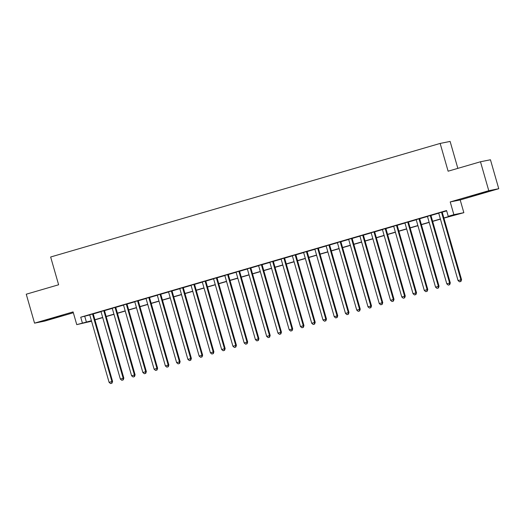 <?xml version="1.0" encoding="UTF-8"?>
<svg xmlns="http://www.w3.org/2000/svg" width="525" height="525" viewBox="0 0 525 525"><rect width="100%" height="100%" fill="white"/><g stroke="black" fill="none" stroke-linecap="round" stroke-linejoin="round"><path stroke-width="0.79" d="M56.273 317.461L63.197 315.289L59.738 316.135L45.137 320.467L56.273 317.461M481.228 193.548L488.158 191.382L484.7 192.222L470.098 196.56L481.228 193.548M91.567 321.228L76.755 324.634L91.422 320.729M457.846 168.368L450.122 141.428L440.147 143.43L50.649 257.001L58.616 284.773L26.25 294.21L34.545 323.144L44.52 321.149L73.343 312.743M440.147 143.43L448.114 171.202L480.48 161.766L490.455 159.771L498.75 188.705L488.775 190.7L450.22 201.941L453.869 214.673L463.844 212.677L443.914 218.118M450.22 201.941L460.195 199.946L498.75 188.705M460.195 199.946L463.844 212.677M480.48 161.766L488.775 190.7M93.201 313.806L89.729 314.823M104.455 310.524L100.984 311.535M115.717 307.243L112.245 308.254M126.971 303.962L123.5 304.973M138.232 300.681L134.754 301.691M149.487 297.399L146.016 298.41M160.742 294.112L157.27 295.129M172.003 290.83L168.532 291.841M183.258 287.549L179.786 288.56M194.512 284.268L191.041 285.278M205.774 280.987L202.302 281.997M217.028 277.699L213.557 278.716M228.29 274.418L224.818 275.435M239.544 271.136L236.073 272.147M250.799 267.855L247.327 268.866M262.06 264.574L258.589 265.584M273.315 261.293L269.843 262.303M284.576 258.005L281.098 259.022M295.831 254.723L292.359 255.734M307.086 251.442L303.614 252.453M318.347 248.161L314.875 249.172M329.602 244.88L326.13 245.89M340.856 241.592L337.385 242.609M352.117 238.311L348.646 239.328M363.372 235.029L359.901 236.04M374.633 231.748L371.155 232.759M385.888 228.467L382.417 229.477M397.143 225.186L393.671 226.196M408.404 221.898L404.933 222.915M419.659 218.617L416.187 219.627M430.913 215.335L427.442 216.346M443.868 217.96L452.288 215.506L448.238 216.313L446.578 210.525L80.725 317.205L89.762 314.941M93.233 313.93L101.023 311.66M104.495 310.642L112.278 308.372M115.749 307.361L123.532 305.091M127.004 304.08L134.794 301.809M138.265 300.799L146.048 298.528M149.52 297.517L157.303 295.247M160.781 294.23L168.564 291.966M172.036 290.948L179.819 288.678M183.291 287.667L191.08 285.397M194.552 284.386L202.335 282.115M205.807 281.105L213.59 278.834M217.061 277.823L224.851 275.553M228.323 274.536L236.106 272.272M239.577 271.254L247.367 268.984M250.838 267.973L258.622 265.702M262.093 264.692L269.876 262.421M273.348 261.411L281.137 259.14M284.609 258.129L292.392 255.859M295.864 254.842L303.647 252.571M307.118 251.56L314.908 249.29M318.38 248.279L326.163 246.008M329.634 244.998L337.424 242.727M340.896 241.717L348.679 239.446M352.15 238.429L359.933 236.165M363.405 235.148L371.195 232.877M374.666 231.866L382.449 229.596M385.921 228.585L393.704 226.314M397.182 225.304L404.965 223.033M408.437 222.023L416.22 219.752M419.692 218.735L427.481 216.464M430.953 215.453L438.736 213.183M442.208 212.172L446.677 210.866M442.175 212.054L438.703 213.065M76.755 324.634L73.1 311.902L34.545 323.144M80.725 317.205L82.379 322.993M448.238 216.313L453.869 214.673M91.468 320.887L88.312 321.805L91.547 321.156M440.442 219.128L432.652 221.399M429.181 222.41L421.398 224.68M417.926 225.698L410.143 227.968M406.672 228.979L398.882 231.249M395.41 232.26L387.627 234.531M384.156 235.541L376.373 237.812M372.894 238.823L365.111 241.093M361.64 242.11L353.857 244.374M350.385 245.392L342.595 247.662M339.124 248.673L331.341 250.943M327.869 251.954L320.086 254.225M316.614 255.235L308.825 257.506M305.353 258.517L297.57 260.787M294.098 261.804L286.315 264.075M282.837 265.086L275.054 267.356M271.582 268.367L263.799 270.637M260.328 271.648L252.538 273.919M249.067 274.929L241.283 277.2M237.812 278.217L230.029 280.481M226.557 281.498L218.768 283.769M215.296 284.78L207.513 287.05M204.041 288.061L196.252 290.332M192.78 291.342L184.997 293.613M181.525 294.623L173.742 296.894M170.271 297.911L162.481 300.175M159.009 301.192L151.226 303.463M147.755 304.474L139.972 306.744M136.493 307.755L128.71 310.026M125.239 311.036L117.456 313.307M113.984 314.317L106.194 316.588M102.723 317.605L94.94 319.876M94.894 319.712L102.677 317.441M106.148 316.431L113.938 314.16M117.41 313.149L125.193 310.879M128.664 309.868L136.454 307.598M139.926 306.587L147.709 304.316M151.18 303.299L158.963 301.035M162.435 300.018L170.225 297.747M173.696 296.737L181.479 294.466M184.951 293.455L192.734 291.185M196.212 290.174L203.995 287.903M207.467 286.893L215.25 284.622M218.722 283.605L226.511 281.334M229.983 280.324L237.766 278.053M241.238 277.043L249.021 274.772M252.492 273.761L260.282 271.491M263.753 270.48L271.537 268.209M275.008 267.192L282.798 264.928M286.269 263.911L294.053 261.64M297.524 260.63L305.307 258.359M308.779 257.348L316.568 255.078M320.04 254.067L327.823 251.797M331.295 250.786L339.078 248.515M342.549 247.498L350.339 245.227M353.811 244.217L361.594 241.946M365.065 240.936L372.855 238.665M376.327 237.654L384.11 235.384M387.581 234.373L395.364 232.102M398.836 231.092L406.626 228.821M410.097 227.804L417.88 225.533M421.352 224.523L429.135 222.252M432.613 221.242L440.396 218.971M84.768 316.398L86.428 322.186M441.499 212.185L460.878 279.779L458.069 280.599L438.683 213.006M442.155 211.995L461.554 279.641L460.878 279.779L460.668 281.485L459.546 281.813L460.668 281.485M460.937 281.433L461.554 279.641M458.069 280.599L459.546 281.813M430.244 215.473L449.623 283.06L446.808 283.881L427.429 216.293M430.9 215.276L450.299 282.923L449.623 283.06L449.413 284.767L448.284 285.095L449.413 284.767M449.682 284.714L450.299 282.923M446.808 283.881L448.284 285.095M418.983 218.754L438.368 286.342L435.553 287.162L416.174 219.575M419.646 218.564L439.038 286.204L438.368 286.342L438.158 288.054L437.03 288.382L438.158 288.054M438.428 287.995L439.038 286.204M435.553 287.162L437.03 288.382M407.728 222.036L427.107 289.623L424.292 290.443L404.913 222.856M408.384 221.845L427.783 289.492L427.107 289.623L426.897 291.336L425.775 291.664L426.897 291.336M427.166 291.277L427.783 289.492M424.292 290.443L425.775 291.664M396.473 225.317L415.852 292.904L413.037 293.724L393.658 226.137M397.13 225.127L416.528 292.773L415.852 292.904L415.642 294.617L414.514 294.945L415.642 294.617M415.912 294.564L416.528 292.773M413.037 293.724L414.514 294.945M385.212 228.598L404.591 296.185L401.783 297.006L382.397 229.418M385.868 228.408L405.267 296.054L404.591 296.185L404.381 297.898L403.259 298.226L404.381 297.898M404.65 297.846L405.267 296.054M401.783 297.006L403.259 298.226M373.958 231.879L393.337 299.473L390.521 300.293L371.142 232.706M374.614 231.689L394.012 299.335L393.337 299.473L393.127 301.179L391.998 301.507L393.127 301.179M393.396 301.127L394.012 299.335M390.521 300.293L391.998 301.507M362.696 235.167L382.082 302.754L379.267 303.575L359.887 235.988M363.359 234.97L382.751 302.617L382.082 302.754L381.872 304.461L380.743 304.789L381.872 304.461M382.141 304.408L382.751 302.617M379.267 303.575L380.743 304.789M351.442 238.448L370.821 306.036L368.005 306.856L348.626 239.269M352.098 238.258L371.497 305.898L370.821 306.036L370.611 307.748L369.488 308.077L370.611 307.748M370.88 307.689L371.497 305.898M368.005 306.856L369.488 308.077M340.187 241.73L359.566 309.317L356.751 310.137L337.372 242.55M340.843 241.539L360.242 309.186L359.566 309.317L359.356 311.03L358.227 311.358L359.356 311.03M359.625 310.977L360.242 309.186M356.751 310.137L358.227 311.358M328.926 245.011L348.311 312.598L345.496 313.418L326.11 245.831M329.588 244.821L348.981 312.467L348.311 312.598L348.095 314.311L346.973 314.639L348.095 314.311M348.37 314.258L348.981 312.467M345.496 313.418L346.973 314.639M317.671 248.292L337.05 315.886L334.235 316.706L314.856 249.113M318.327 248.102L337.726 315.748L337.05 315.886L336.84 317.592L335.718 317.92L336.84 317.592M337.109 317.54L337.726 315.748M334.235 316.706L335.718 317.92M306.416 251.58L325.795 319.167L322.98 319.988L303.601 252.4M307.072 251.383L326.471 319.029L325.795 319.167L325.585 320.873L324.457 321.202L325.585 320.873M325.854 320.821L326.471 319.029M322.98 319.988L324.457 321.202M295.155 254.861L314.534 322.448L311.725 323.269L292.34 255.682M295.811 254.671L315.21 322.311L314.534 322.448L314.324 324.155L313.202 324.483L314.324 324.155M314.593 324.102L315.21 322.311M311.725 323.269L313.202 324.483M283.9 258.142L303.279 325.73L300.464 326.55L281.085 258.963M284.557 257.952L303.955 325.592L303.279 325.73L303.069 327.442L301.941 327.771L303.069 327.442M303.338 327.383L303.955 325.592M300.464 326.55L301.941 327.771M272.639 261.424L292.025 329.011L289.209 329.831L269.83 262.244M273.302 261.233L292.694 328.88L292.025 329.011L291.815 330.724L290.686 331.052L291.815 330.724M292.084 330.671L292.694 328.88M289.209 329.831L290.686 331.052M261.384 264.705L280.763 332.292L277.948 333.113L258.569 265.525M262.041 264.515L281.439 332.161L280.763 332.292L280.553 334.005L279.431 334.333L280.553 334.005M280.822 333.952L281.439 332.161M277.948 333.113L279.431 334.333M250.13 267.986L269.509 335.58L266.693 336.4L247.314 268.813M250.786 267.796L270.185 335.442L269.509 335.58L269.299 337.286L268.17 337.614L269.299 337.286M269.568 337.234L270.185 335.442M266.693 336.4L268.17 337.614M238.868 271.274L258.254 338.861L255.439 339.682L236.053 272.094M239.531 271.077L258.923 338.723L258.254 338.861L258.037 340.567L256.915 340.896L258.037 340.567M258.307 340.515L258.923 338.723M255.439 339.682L256.915 340.896M227.614 274.555L246.993 342.142L244.177 342.963L224.798 275.376M228.27 274.365L247.669 342.005L246.993 342.142L246.783 343.855L245.654 344.183L246.783 343.855M247.052 343.796L247.669 342.005M244.177 342.963L245.654 344.183M216.359 277.837L235.738 345.424L232.923 346.244L213.544 278.657M217.015 277.646L236.407 345.292L235.738 345.424L235.528 347.137L234.399 347.465L235.528 347.137M235.797 347.077L236.407 345.292M232.923 346.244L234.399 347.465M205.098 281.118L224.477 348.705L221.668 349.525L202.282 281.938M205.754 280.928L225.153 348.574L224.477 348.705L224.267 350.418L223.145 350.746L224.267 350.418M224.536 350.365L225.153 348.574M221.668 349.525L223.145 350.746M193.843 284.399L213.222 351.986L210.407 352.813L191.028 285.219M194.499 284.209L213.898 351.855L213.222 351.986L213.012 353.699L211.883 354.027L213.012 353.699M213.281 353.647L213.898 351.855M210.407 352.813L211.883 354.027M182.582 287.687L201.968 355.274L199.152 356.094L179.773 288.507M183.245 287.49L202.637 355.136L201.968 355.274L201.757 356.98L200.629 357.308L201.757 356.98M202.027 356.928L202.637 355.136M199.152 356.094L200.629 357.308M171.327 290.968L190.706 358.555L187.891 359.376L168.512 291.788M171.983 290.771L191.382 358.417L190.706 358.555L190.496 360.262L189.374 360.59L190.496 360.262M190.765 360.209L191.382 358.417M187.891 359.376L189.374 360.59M160.072 294.249L179.452 361.837L176.636 362.657L157.257 295.07M160.729 294.059L180.127 361.699L179.452 361.837L179.242 363.549L178.113 363.877L179.242 363.549M179.511 363.49L180.127 361.699M176.636 362.657L178.113 363.877M148.811 297.531L168.19 365.118L165.382 365.938L145.996 298.351M149.468 297.34L168.866 364.987L168.19 365.118L167.98 366.831L166.858 367.159L167.98 366.831M168.249 366.778L168.866 364.987M165.382 365.938L166.858 367.159M137.557 300.812L156.936 368.399L154.12 369.219L134.741 301.632M138.213 300.622L157.612 368.268L156.936 368.399L156.726 370.112L155.597 370.44L156.726 370.112M156.995 370.059L157.612 368.268M154.12 369.219L155.597 370.44M126.295 304.093L145.681 371.687L142.866 372.507L123.487 304.913M126.958 303.903L146.35 371.549L145.681 371.687L145.471 373.393L144.342 373.721L145.471 373.393M145.74 373.341L146.35 371.549M142.866 372.507L144.342 373.721M115.041 307.381L134.42 374.968L131.604 375.788L112.225 308.201M115.697 307.184L135.096 374.83L134.42 374.968L134.21 376.674L133.088 377.002L134.21 376.674M134.479 376.622L135.096 374.83M131.604 375.788L133.088 377.002M103.786 310.662L123.165 378.249L120.35 379.07L100.971 311.483M104.442 310.472L123.841 378.112L123.165 378.249L122.955 379.962L121.826 380.29L122.955 379.962M123.224 379.903L123.841 378.112M120.35 379.07L121.826 380.29M92.525 313.943L111.91 381.531L109.095 382.351L89.709 314.764M93.188 313.753L112.58 381.399L111.91 381.531L111.694 383.243L110.572 383.572L111.694 383.243M111.969 383.184L112.58 381.399M109.095 382.351L110.572 383.572"/></g></svg>
